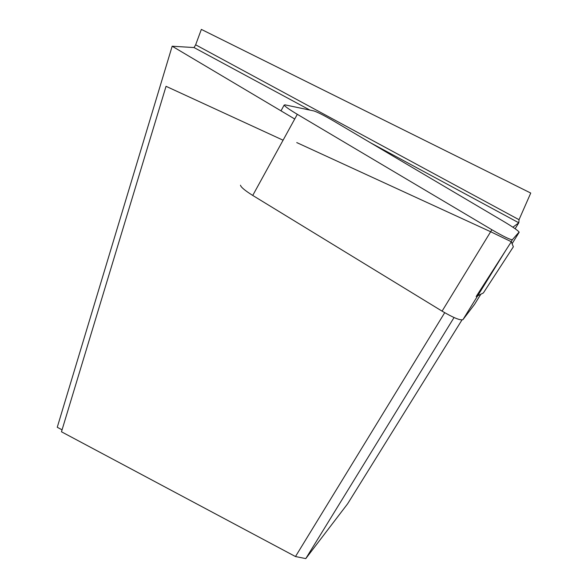 <?xml version="1.0" encoding="UTF-8"?>
<svg xmlns="http://www.w3.org/2000/svg" width="588" height="588" viewBox="0 0 588 588"><rect width="100%" height="100%" fill="white"/><g stroke="black" fill="none" stroke-linecap="round" stroke-linejoin="round"><path stroke-width="0.88" d="M512.898 227.211L518.837 222.749L519.028 219.706L530.744 193.055L201.353 29.4L195.65 44.806L194.04 47.562L172.174 46.217L57.257 427.278L62.071 429.843M518.837 222.749L515.117 228.732M172.174 46.217L294.728 119.004M297.308 114.307L491.877 229.739C503.615 236.56 510.443 239.875 512.369 239.698L519.116 232.054C517.668 230.275 512.464 226.711 503.504 221.353L333.793 121.084C324.054 115.424 317.373 112.029 313.757 110.904L284.945 104.848L284.136 105.105C284.989 106.487 289.384 109.552 297.308 114.307L252.737 195.436L442.08 311.14L491.877 229.739M505.717 250.451L462.962 319.607L474.523 304.4L480.83 294.213M252.737 195.436C245.042 190.622 240.955 187.219 240.47 185.213M462.962 319.607C460.514 320.695 453.554 317.865 442.08 311.14M283.078 140.201L166.044 86.311L61.475 431.79L295.477 556.542L444.704 312.698M461.955 319.968L347.618 503.813L305.782 558.6L454.046 317.527M305.782 558.6L295.477 556.542M296.756 142.583L491.076 231.929L511.31 241.734L513.361 246.798M477.706 295.764L483.365 292.956L513.368 246.784M194.04 47.562L309.942 110.103M370.653 142.862L518.792 222.793M519.028 219.706L195.65 44.806M512.369 239.698L511.178 241.624M512.104 243.675L519.138 232.304M511.31 241.734L476.177 296.514M281.005 110.853L284.136 105.105"/></g></svg>

